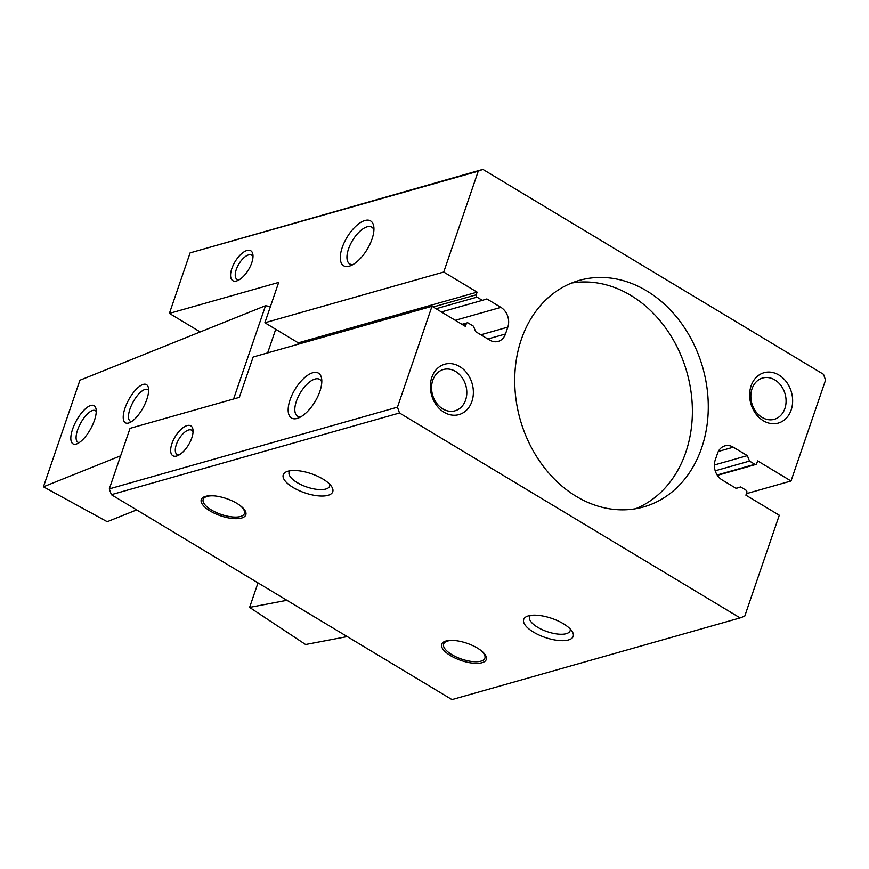 <?xml version="1.0" encoding="UTF-8"?>
<svg xmlns="http://www.w3.org/2000/svg" width="869" height="869" viewBox="0 0 869 869"><rect width="100%" height="100%" fill="white"/><g stroke="black" fill="none" stroke-linecap="round" stroke-linejoin="round"><path stroke-width="1.3" d="M505.476 333.989A14.827 11.949 74.2 0 1 498.165 341.419A14.827 11.949 74.2 0 1 489.692 340.094L475.669 331.665L473.496 326.223L468.152 323.007A1.749 1.401 74.2 0 0 466.295 323.735L465.393 326.396L431.991 306.301L397.459 407.17L399.501 412.981L740.116 617.913L744.755 616.121L779.287 515.252L745.895 495.167L746.808 492.495A1.749 1.401 74.2 0 0 745.993 490.17L740.649 486.955L736.141 488.378L722.117 479.938A14.827 11.949 74.2 0 1 715.187 460.168L717.533 453.314A14.827 11.949 74.2 0 1 724.844 445.884A14.827 11.949 74.2 0 1 733.317 447.198L747.34 455.638L749.512 461.081L754.857 464.296A1.749 1.401 74.2 0 0 756.714 463.568L757.627 460.907L791.018 481.002L825.55 380.133L823.519 374.322L482.892 169.39L478.254 171.182L443.722 272.051L477.114 292.136L476.201 294.808A1.749 1.401 74.2 0 0 477.016 297.133L482.36 300.348L486.868 298.925L500.902 307.365A14.827 11.949 74.2 0 1 507.822 327.135L505.476 333.989L487.846 338.986M482.36 300.348L441.398 311.96M297.752 344.363L298.273 342.853L264.882 322.757L443.722 272.051M477.114 292.136L298.273 342.853M247.002 250.5A17.445 7.832 121 0 1 252.933 254.823A17.445 7.832 121 0 1 237.389 280.676A17.445 7.832 121 0 1 231.654 269.14A17.445 7.832 121 0 1 247.002 250.5M364.926 220.498A26.168 11.742 121 0 1 373.833 226.994A26.168 11.742 121 0 1 350.5 265.762A26.168 11.742 121 0 1 341.908 248.469A26.168 11.742 121 0 1 364.926 220.498M478.254 171.182L190.115 252.879L169.401 313.405L278.688 282.414L264.882 322.757M482.892 169.39L190.115 252.879M397.459 407.17L109.32 488.867L111.362 494.678L451.978 699.61L740.116 617.913M399.501 412.981L111.362 494.678M570.26 629.026A21.443 8.277 18.9 0 1 570.14 630.742A21.443 8.277 18.9 0 1 547.166 631.633A21.443 8.277 18.9 0 1 529.558 616.849A21.443 8.277 18.9 0 1 530.514 615.415M740.649 486.955L735.978 488.28M236.965 503.401A23.55 9.092 18.9 0 1 245.015 510.537A23.55 9.092 18.9 0 1 220.607 515.806A23.55 9.092 18.9 0 1 204.552 496.677A23.55 9.092 18.9 0 1 236.965 503.401M477.396 648.068A23.55 9.092 18.9 0 1 485.456 655.193A23.55 9.092 18.9 0 1 461.037 660.473A23.55 9.092 18.9 0 1 444.982 641.344A23.55 9.092 18.9 0 1 477.396 648.068M322.91 479.036A26.168 10.102 18.9 0 1 331.86 486.966A26.168 10.102 18.9 0 1 304.737 492.821A26.168 10.102 18.9 0 1 286.889 471.563A26.168 10.102 18.9 0 1 322.91 479.036M563.34 623.692A26.168 10.102 18.9 0 1 572.291 631.622A26.168 10.102 18.9 0 1 545.167 637.477A26.168 10.102 18.9 0 1 527.32 616.23A26.168 10.102 18.9 0 1 563.34 623.692M176.635 456.029A17.445 7.832 -59 0 0 177.439 455.758A17.445 7.832 -59 0 0 192.994 429.905A17.445 7.832 -59 0 0 175.505 436.184A17.445 7.832 -59 0 0 176.635 456.029M312.807 372.747A26.168 11.742 121 0 1 321.704 379.232A26.168 11.742 121 0 1 298.371 418.011A26.168 11.742 121 0 1 289.779 400.707A26.168 11.742 121 0 1 312.807 372.747M431.991 306.301L253.151 357.007L239.333 397.361L130.046 428.341L109.32 488.867M329.829 484.37A21.443 8.277 18.9 0 1 329.699 486.086A21.443 8.277 18.9 0 1 306.735 486.977A21.443 8.277 18.9 0 1 289.127 472.193A21.443 8.277 18.9 0 1 290.083 470.759M200.207 331.936L169.401 313.405M791.018 481.002L746.417 493.646M749.512 461.081L715.209 470.802M747.34 455.638L714.361 464.991M774.866 379.938A21.443 17.282 -105.8 0 1 786.076 401.413A21.443 17.282 -105.8 0 1 774.301 419.292A21.443 17.282 -105.8 0 1 751.826 403.368A21.443 17.282 -105.8 0 1 762.602 378.026A21.443 17.282 -105.8 0 1 774.866 379.938M778.961 375.06A26.168 21.084 -105.8 0 1 784.588 419.749A26.168 21.084 -105.8 0 1 749.882 398.871A26.168 21.084 -105.8 0 1 778.961 375.06M635.554 508.756A117.749 94.895 74.2 0 0 686.912 372.269A117.749 94.895 74.2 0 0 571.563 283.055M576.321 496.416A117.749 94.895 74.2 0 0 643.625 506.931A117.749 94.895 74.2 0 0 702.804 367.761A117.749 94.895 74.2 0 0 579.384 280.361A117.749 94.895 74.2 0 0 514.73 378.526A117.749 94.895 74.2 0 0 576.321 496.416M459.69 366.566A26.168 21.084 -105.8 0 1 465.306 411.265A26.168 21.084 -105.8 0 1 430.611 390.387A26.168 21.084 -105.8 0 1 459.69 366.566M455.584 371.454A21.443 17.282 -105.8 0 1 466.805 392.929A21.443 17.282 -105.8 0 1 455.03 410.798A21.443 17.282 -105.8 0 1 432.556 394.884A21.443 17.282 -105.8 0 1 443.331 369.542A21.443 17.282 -105.8 0 1 455.584 371.454M353.118 264.48A21.443 9.624 121 0 1 349.675 263.883A21.443 9.624 121 0 1 350.24 244.743A21.443 9.624 121 0 1 367.131 226.798A21.443 9.624 121 0 1 371.78 227.135A21.443 9.624 121 0 1 373.92 229.905M300.989 416.729A21.443 9.624 121 0 1 297.546 416.132A21.443 9.624 121 0 1 298.11 396.992A21.443 9.624 121 0 1 315.012 379.047A21.443 9.624 121 0 1 319.662 379.384A21.443 9.624 121 0 1 321.791 382.143M244.395 509.625A21.801 8.418 18.9 0 1 244.7 512.753L244.439 513.514A21.801 8.418 18.9 0 1 221.084 514.415A21.801 8.418 18.9 0 1 203.183 499.382A21.801 8.418 18.9 0 1 214.328 495.884M203.183 499.382L203.444 498.621A21.801 8.418 18.9 0 1 205.595 496.34M484.837 654.281A21.801 8.418 18.9 0 1 485.141 657.409L484.88 658.17A21.801 8.418 18.9 0 1 461.515 659.071A21.801 8.418 18.9 0 1 443.614 644.048A21.801 8.418 18.9 0 1 454.759 640.54M443.614 644.048L443.874 643.277A21.801 8.418 18.9 0 1 446.025 640.996M237.78 503.911A21.801 8.418 18.9 0 1 244.439 513.514M239.225 279.764A14.143 6.344 121 0 1 237.031 279.362A14.143 6.344 121 0 1 237.411 266.74A14.143 6.344 121 0 1 248.545 254.91A14.143 6.344 121 0 1 251.608 255.128A14.143 6.344 121 0 1 252.998 256.876M193.048 431.958A14.143 6.344 -59 0 0 191.669 430.209A14.143 6.344 -59 0 0 178.938 439.062A14.143 6.344 -59 0 0 177.091 454.444A14.143 6.344 -59 0 0 179.275 454.845M478.222 648.567A21.801 8.418 18.9 0 1 484.88 658.17M257.995 582.903L249.609 607.398L286.9 600.294M347.242 636.597L305.595 644.526L249.609 607.398M120.639 455.812L43.45 486.803L107.224 521.726L136.672 509.907M43.45 486.803L79.937 380.231L265.534 305.714L233.598 398.98M79.242 442.582A18.032 6.8 118.7 0 1 77.938 442.245A18.032 6.8 118.7 0 1 78.927 426.614A18.032 6.8 118.7 0 1 91.984 410.7A18.032 6.8 118.7 0 1 95.253 410.613A18.032 6.8 118.7 0 1 96.242 411.537M90.039 405.714A21.801 8.223 118.7 0 1 96.025 408.886A21.801 8.223 118.7 0 1 90.734 428.699A21.801 8.223 118.7 0 1 76.896 443.831A21.801 8.223 118.7 0 1 72.648 429.025A21.801 8.223 118.7 0 1 90.039 405.714M142.451 384.674A21.801 8.223 118.7 0 1 148.425 387.846A21.801 8.223 118.7 0 1 143.135 407.659A21.801 8.223 118.7 0 1 129.296 422.79A21.801 8.223 118.7 0 1 125.049 407.985A21.801 8.223 118.7 0 1 142.451 384.674M270.4 306.616L265.534 305.714M267.641 352.901L275.734 329.286M131.643 421.53A18.032 6.8 118.7 0 1 130.339 421.204A18.032 6.8 118.7 0 1 131.328 405.573A18.032 6.8 118.7 0 1 144.384 389.66A18.032 6.8 118.7 0 1 147.654 389.573A18.032 6.8 118.7 0 1 148.642 390.496M507.822 327.135L480.861 334.782M500.902 307.365L455.269 320.303M477.016 297.133L436.053 308.745M476.201 294.808L433.164 307.007M466.295 323.735L462.666 324.756M754.857 464.296L717.153 474.985M733.317 447.198L718.326 451.456M461.96 324.333L467.164 322.855M717.392 475.354L755.856 464.448"/></g></svg>
